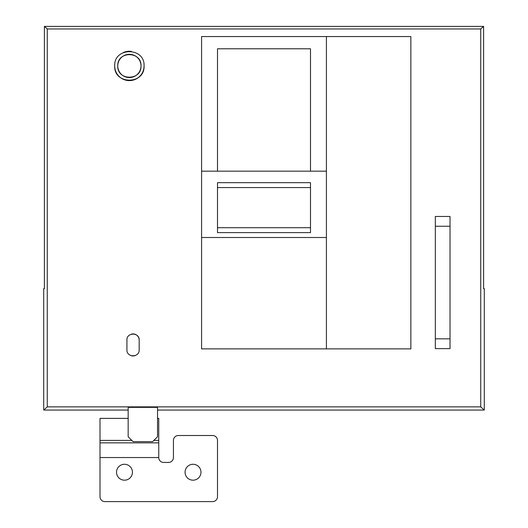 <?xml version="1.0" encoding="UTF-8"?>
<svg xmlns="http://www.w3.org/2000/svg" width="528" height="528" viewBox="0 0 528 528"><rect width="100%" height="100%" fill="white"/><g stroke="black" fill="none" stroke-linecap="round" stroke-linejoin="round"><path stroke-width="0.79" d="M158.75 457.545L158.75 442.86L100.01 442.86L100.01 496.703A4.897 4.897 0 0 0 104.907 501.6L212.599 501.6A4.897 4.897 0 0 0 217.496 496.703L217.496 440.411A4.897 4.897 0 0 0 212.599 435.514L178.332 435.514A4.897 4.897 0 0 0 173.441 440.411L173.441 457.545A4.897 4.897 0 0 1 168.544 462.436L163.647 462.436A4.897 4.897 0 0 1 158.75 457.545L100.01 457.545M157.529 418.381L158.75 418.381L158.75 442.86M128.159 418.381L100.01 418.381L100.01 442.86M200.977 472.23A7.953 7.953 0 0 0 193.017 464.277A7.953 7.953 0 0 0 185.064 472.23A7.953 7.953 0 0 0 193.017 480.183A7.953 7.953 0 0 0 200.977 472.23M132.442 472.23A7.953 7.953 0 0 0 124.489 464.277A7.953 7.953 0 0 0 116.53 472.23A7.953 7.953 0 0 0 124.489 480.183A7.953 7.953 0 0 0 132.442 472.23M117.757 65.927C117.051 50.926 141.709 50.926 141.009 65.927A11.629 11.629 0 0 0 129.604 54.305A11.629 11.629 0 0 0 117.757 65.927C117.051 80.923 141.709 80.929 141.009 65.927A11.629 11.629 0 0 1 129.38 77.55A11.629 11.629 0 0 1 117.757 65.927M435.329 226.248L435.329 216.454L450.021 216.454L450.021 348.625L435.329 348.625L435.329 226.248L450.021 226.248M326.416 171.171L201.584 171.171L201.584 36.557L201.584 348.869L410.857 348.869L410.857 36.557L201.584 36.557M310.504 171.171L310.504 48.794L217.496 48.794L217.496 171.171M326.416 36.557L326.416 348.869M410.857 348.869L410.857 36.557M310.504 232.61L310.504 182.675L217.496 182.675L217.496 232.61L310.504 232.61M217.496 187.572L310.504 187.572M310.504 227.713L217.496 227.713M157.529 410.058L484.282 410.058L484.282 288.658L483.602 288.658L483.602 26.4L44.398 26.4L44.398 288.658L43.718 288.658L43.718 410.058L47.263 406.864L47.263 28.981L480.737 28.981L480.737 406.864L47.263 406.864M326.416 237.501L201.584 237.501M128.159 410.058L43.718 410.058M44.398 26.4L47.263 28.981M483.602 26.4L480.737 28.981M484.282 410.058L480.737 406.864M157.529 407.365L128.159 407.365L128.159 436.735L133.056 441.632L152.632 441.632L157.529 436.735L157.529 407.365M114.695 65.927A14.685 14.685 0 0 0 129.38 80.612A14.685 14.685 0 0 0 144.065 65.927C144.956 84.876 113.804 84.876 114.695 65.927C113.804 46.979 144.956 46.979 144.065 65.927M131.426 51.381A14.685 14.685 0 0 0 123.209 52.602M126.931 340.058C126.562 332.165 139.544 332.158 139.174 340.058L139.174 349.846C139.544 357.746 126.562 357.74 126.931 349.846L126.931 340.058M131.287 355.707A6.118 6.118 0 0 0 135.161 355.588M139.174 340.058A6.118 6.118 0 0 0 131.287 334.198M158.75 440.411L153.859 440.411M131.828 440.411L100.01 440.411M435.329 338.837L450.021 338.837"/></g></svg>
